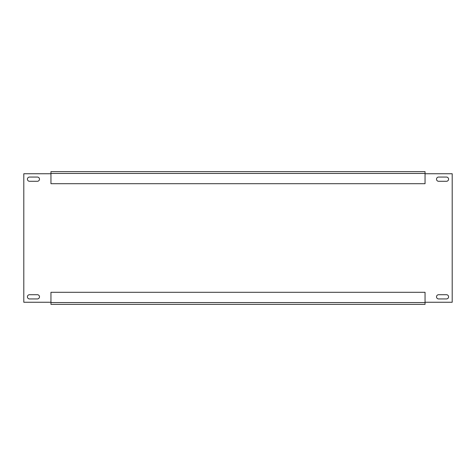 <?xml version="1.0" encoding="UTF-8"?>
<svg xmlns="http://www.w3.org/2000/svg" width="476" height="476" viewBox="0 0 476 476"><rect width="100%" height="100%" fill="white"/><g stroke="black" fill="none" stroke-linecap="round" stroke-linejoin="round"><path stroke-width="0.71" d="M438.622 294.715A2.112 2.112 0 0 0 436.51 296.828A2.112 2.112 0 0 0 438.622 298.94L446.47 298.94A2.112 2.112 0 0 0 448.582 296.828A2.112 2.112 0 0 0 446.47 294.715L438.622 294.715M29.53 177.06A2.112 2.112 0 0 0 27.418 179.172A2.112 2.112 0 0 0 29.53 181.285L37.378 181.285A2.112 2.112 0 0 0 39.49 179.172A2.112 2.112 0 0 0 37.378 177.06L29.53 177.06M29.53 294.715A2.112 2.112 0 0 0 27.418 296.828A2.112 2.112 0 0 0 29.53 298.94L37.378 298.94A2.112 2.112 0 0 0 39.49 296.828A2.112 2.112 0 0 0 37.378 294.715L29.53 294.715M438.622 177.06A2.112 2.112 0 0 0 436.51 179.172A2.112 2.112 0 0 0 438.622 181.285L446.47 181.285A2.112 2.112 0 0 0 448.582 179.172A2.112 2.112 0 0 0 446.47 177.06L438.622 177.06M425.05 304.372L50.95 304.372L50.95 292.306L425.05 292.306L425.05 304.372M50.95 171.628L425.05 171.628L425.05 183.694L50.95 183.694L50.95 171.628M425.05 302.26L452.2 302.26L452.2 173.74L425.05 173.74M50.95 173.74L23.8 173.74L23.8 302.26L50.95 302.26M425.05 173.437L50.95 173.437M50.95 302.563L425.05 302.563"/></g></svg>
